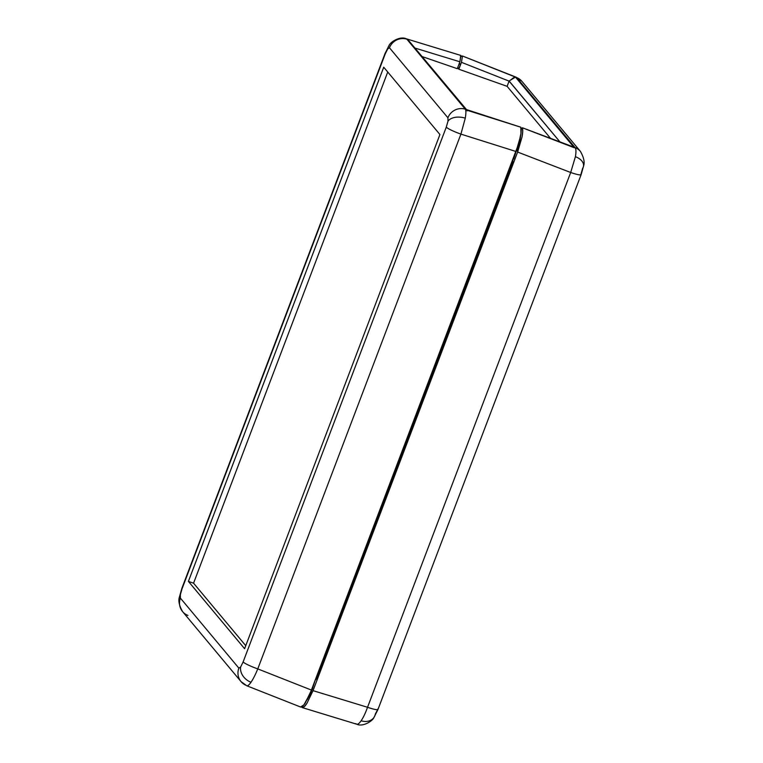 <?xml version="1.0" encoding="UTF-8"?>
<svg xmlns="http://www.w3.org/2000/svg" width="763" height="763" viewBox="0 0 763 763"><rect width="100%" height="100%" fill="white"/><g stroke="black" fill="none" stroke-linecap="round" stroke-linejoin="round"><path stroke-width="1.14" d="M512.86 159.972A2.794 0.591 -70.7 0 1 512.288 163.063L511.754 162.872L512.288 163.063L316.779 677.754L315.357 679.823A2.794 0.591 -70.7 0 0 315.415 679.871A2.794 0.591 -70.7 0 0 316.779 677.754L316.244 677.573L316.779 677.754L512.288 163.063L512.841 159.944M580.529 151.532A13.982 13.553 140.1 0 0 575.064 147.564C576.113 148.852 576.227 151.885 575.416 156.673A13.982 8.374 10 0 1 583.542 166.057A13.982 8.374 10 0 1 582.655 168.27L580.948 174.231A13.982 1.717 -159.2 0 1 581.12 174.679A13.982 1.717 -159.2 0 1 570.686 172.495L517.619 152.056L313.03 690.649L306.907 703.381L304.151 706.796L302.11 707.549L302.262 706.528L302.11 707.549C303.302 707.873 304.904 706.481 306.907 703.381L313.03 690.649L367.537 707.282C365.487 712.995 363.35 717.497 361.128 720.777A13.982 10.796 34.5 0 0 373.86 717.592A13.982 10.796 -145.5 0 1 361.128 720.777C363.35 717.497 365.487 712.995 367.537 707.282L570.686 172.495L575.416 156.673C576.227 151.885 576.113 148.852 575.064 147.564L516.608 77.549L515.473 77.101L573.948 147.135L575.064 147.564L522.35 127.755L522.722 131.398L521.968 137.206L517.619 152.056L313.03 690.649L367.537 707.282A13.982 1.717 20.8 0 0 377.971 709.466L373.946 717.468C372.954 720.739 362.921 727.253 356.76 724.221L355.51 723.629M377.799 709.018A13.982 1.717 -159.2 0 1 377.962 709.495A13.982 1.717 -159.2 0 1 367.537 707.282L570.686 172.495A13.982 1.717 20.8 0 0 581.11 174.708M460.394 56.748L462.445 55.995L515.473 77.101L574.32 147.764L522.35 127.755L521.177 129.348L522.35 127.755C522.97 129.596 522.846 132.743 521.968 137.206L517.619 152.056L570.686 172.495L575.416 156.673A13.982 8.374 -170 0 1 583.542 166.057M520.509 136.415L520.509 136.415C520.108 140.497 518.85 145.361 516.742 151.017L520.509 136.415M513.699 159.028L516.313 150.864L513.699 159.028M307.174 699.719L310.598 693.376L314.871 681.187L312.153 689.599L307.184 699.719M460.738 56.472L462.435 55.995L461.462 62.328L458.84 69.223L457.638 67.773L458.84 69.223L507.109 86.333L550.848 138.723L507.109 86.333L509.093 81.126L507.109 86.333L458.84 69.223L461.462 62.328L509.093 81.126L461.462 62.328L462.445 55.995L516.227 77.225L521.968 81.393A13.982 13.553 140.1 0 0 516.608 77.549A13.982 13.553 -39.9 0 1 522.073 81.517M460.461 64.483L459.374 63.186L460.461 64.483L459.04 68.231L460.461 64.483L459.068 63.997L460.461 64.483M377.199 710.506L375.329 714.054A13.982 10.796 -145.5 0 1 373.86 717.592M462.445 55.995L515.473 77.101L512.355 78.579L515.035 76.758L509.093 81.126L560.366 142.395L509.112 80.992L515.473 77.101L516.608 77.549L575.064 147.564A13.982 13.553 -39.9 0 1 580.424 151.408L521.968 81.393M356.76 724.221L302.11 707.549M356.159 723.829C357.275 724.926 358.934 723.915 361.128 720.777C358.934 723.915 357.275 724.926 356.159 723.829M573.948 147.135L573.375 147.402L573.948 147.135M459.04 68.231L457.647 67.745L459.04 68.231M458.048 68.269L457.514 68.088L458.048 68.269M246.392 685.451A13.982 13.553 -39.9 0 1 241.032 681.607L246.802 685.784L300.565 707.005L247.794 686.175L300.565 707.005L303.912 704.859L309.997 693.786L516.074 151.522L460.919 134.116L257.77 668.903C255.471 674.53 253.211 678.984 250.989 682.275C248.795 685.403 247.269 686.462 246.392 685.451C247.269 686.462 248.795 685.403 250.989 682.275A13.982 10.796 -145.5 0 1 240.66 666.976L243.13 661.931L446.279 127.144L447.986 121.183L446.279 127.144A13.982 1.717 20.8 0 0 460.919 134.116L465.277 118.16A13.982 8.374 -170 0 0 447.986 121.183L447.919 117.798L389.464 47.783L387.671 48.946A13.982 10.796 -145.5 0 1 389.14 45.408A13.982 10.796 34.5 0 0 387.671 48.946L389.464 47.783A13.982 13.553 -39.9 0 1 406.841 39.171L406.25 38.779C400.031 35.823 390.17 42.127 389.054 45.532L385.029 53.534L181.88 588.321A13.982 1.717 20.8 0 0 182.052 588.769A13.982 1.717 -159.2 0 1 181.89 588.292M187.936 615.436A13.982 13.553 -39.9 0 1 180.411 598.125A13.982 13.553 140.1 0 0 182.576 611.592L241.032 681.607A13.982 13.553 -39.9 0 1 238.867 668.14L240.66 666.976L238.867 668.14L180.411 598.125L180.345 594.73A13.982 8.374 -170 0 0 179.458 596.943A13.982 8.374 10 0 1 180.345 594.73L182.052 588.769L180.345 594.73L180.411 598.125L238.867 668.14A13.982 13.553 140.1 0 0 240.927 681.483M406.278 38.789L407.986 39.514L406.841 39.171L465.296 109.185L466.46 109.548L407.509 39.171L460.89 55.461L459.908 61.784L457.295 68.68L422.254 56.605L457.295 68.68L459.908 61.784L460.728 55.403M300.565 707.005C301.757 707.33 303.35 705.937 305.353 702.837L311.476 690.105L257.77 668.903L311.476 690.105L518.649 143.864L520.938 133.535L520.805 127.211L465.296 109.185C466.098 110.387 466.088 113.382 465.277 118.16L460.919 134.116L516.074 151.522L520.423 136.663C521.291 132.199 521.415 129.052 520.805 127.211L466.794 110.168L466.46 109.548L466.794 110.168M385.038 53.505A13.982 1.717 20.8 0 0 385.201 53.982L387.671 48.946L385.201 53.982L182.052 588.769L385.201 53.982A13.982 1.717 -159.2 0 1 385.029 53.534M244.608 648.703L188.404 581.387L383.722 67.211L439.927 134.526L244.608 648.703L188.404 581.387L193.564 583.19L245.753 645.698L193.564 583.19L188.404 581.387L383.722 67.211L439.927 134.526L244.608 648.703M240.66 666.976A13.982 10.796 34.5 0 0 250.989 682.275C253.211 678.984 255.471 674.53 257.77 668.903A13.982 1.717 -159.2 0 1 243.13 661.931L240.66 666.976M446.279 127.144L243.13 661.931A13.982 1.717 20.8 0 0 257.77 668.903L460.919 134.116A13.982 1.717 -159.2 0 1 446.279 127.144M447.986 121.183A13.982 8.374 10 0 1 465.277 118.16C466.088 113.382 466.098 110.387 465.296 109.185A13.982 13.553 140.1 0 0 447.919 117.798L447.986 121.183M389.464 47.783L447.919 117.798A13.982 13.553 -39.9 0 1 465.296 109.185L406.841 39.171A13.982 13.553 140.1 0 0 389.464 47.783M459.908 61.784L415.177 48.136L459.908 61.784M466.46 109.548L407.509 39.171L460.89 55.461M387.738 72.018L193.564 583.19L387.738 72.018M377.971 709.466L581.12 174.679L583.523 166.172C584.906 162.414 583.867 157.493 580.424 151.408M182.576 611.592C179.133 605.507 178.094 600.586 179.477 596.828L181.88 588.321M406.24 38.779L460.814 55.432M466.708 109.967L467.128 110.893"/></g></svg>
